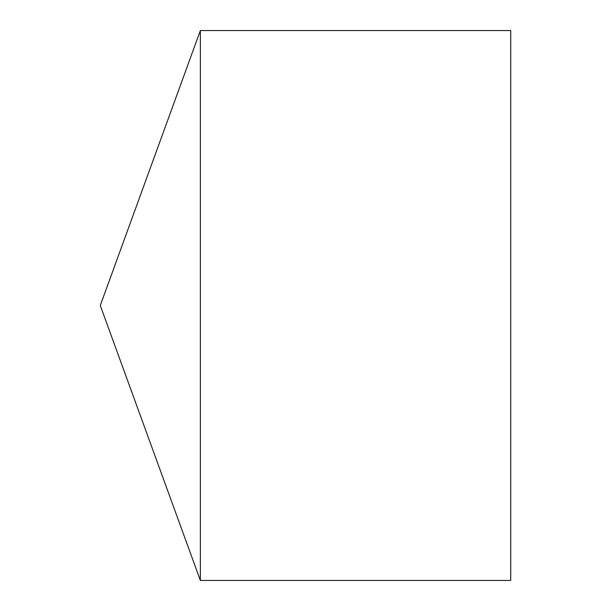 <?xml version="1.0" encoding="UTF-8"?>
<svg xmlns="http://www.w3.org/2000/svg" width="611" height="611" viewBox="0 0 611 611"><rect width="100%" height="100%" fill="white"/><g stroke="black" fill="none" stroke-linecap="round" stroke-linejoin="round"><path stroke-width="0.92" d="M100.28 305.5L200.355 580.45L200.355 30.55L100.28 305.5L200.355 580.45L510.72 580.45L510.72 30.55L200.355 30.55M510.72 580.45L200.355 580.45"/></g></svg>
